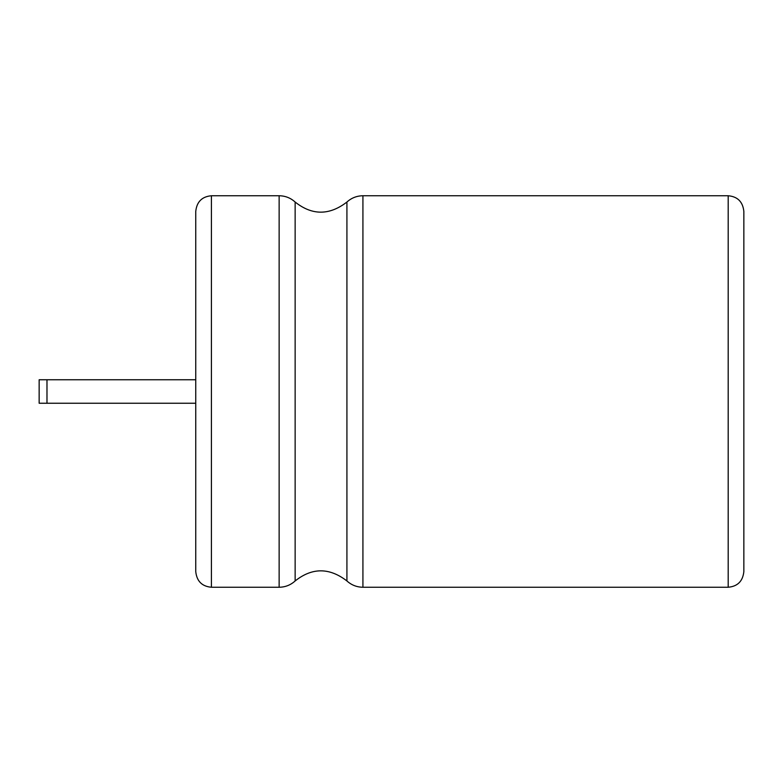 <?xml version="1.0" encoding="UTF-8"?>
<svg xmlns="http://www.w3.org/2000/svg" width="783" height="783" viewBox="0 0 783 783"><rect width="100%" height="100%" fill="white"/><g stroke="black" fill="none" stroke-linecap="round" stroke-linejoin="round"><path stroke-width="1.17" d="M46.98 403.245L39.15 403.245L39.15 379.755L46.98 379.755L46.98 403.245L195.75 403.245M211.41 587.25C201.985 586.408 196.768 581.192 195.75 571.59L195.75 211.41C196.768 201.808 201.985 196.592 211.41 195.75L279.139 195.75L279.139 587.25L211.41 587.25L211.41 195.75M743.85 391.5L743.85 211.41C742.832 201.808 737.615 196.592 728.19 195.75L728.19 587.25C737.615 586.408 742.832 581.192 743.85 571.59L743.85 254.475M279.139 587.25C285.266 587.162 290.601 585.067 295.142 580.957L295.142 202.043C290.601 197.933 285.266 195.838 279.139 195.75M295.142 580.957C312.114 567.469 329.379 567.469 346.918 580.957L346.918 202.043C329.379 215.531 312.114 215.531 295.142 202.043M346.918 580.957C351.459 585.067 356.794 587.162 362.921 587.25L362.921 195.75C356.794 195.838 351.459 197.933 346.918 202.043M46.98 379.755L195.75 379.755M362.921 587.25L728.19 587.25M362.921 195.75L728.19 195.75"/></g></svg>
